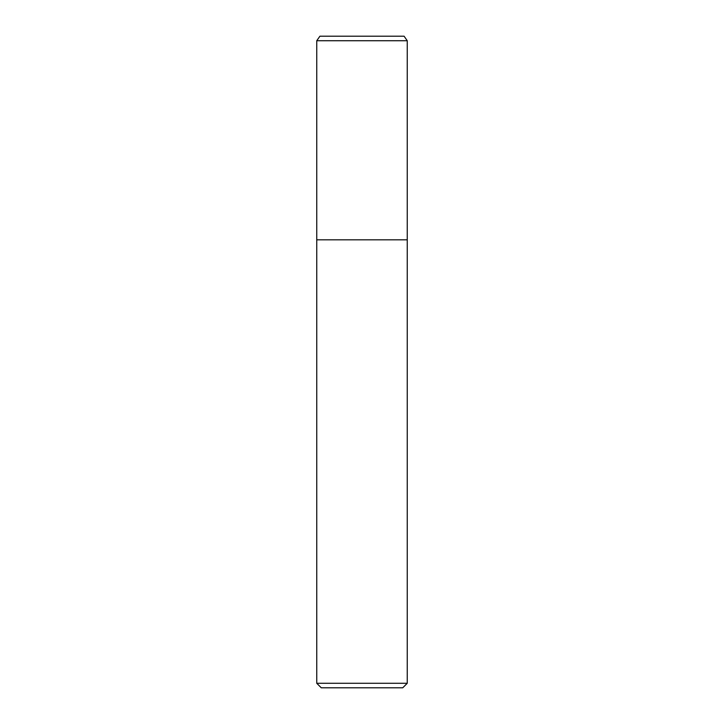 <?xml version="1.0" encoding="UTF-8"?>
<svg xmlns="http://www.w3.org/2000/svg" width="724" height="724" viewBox="0 0 724 724"><rect width="100%" height="100%" fill="white"/><g stroke="black" fill="none" stroke-linecap="round" stroke-linejoin="round"><path stroke-width="1.09" d="M316.75 40.725L319.918 36.2L404.083 36.2L407.25 40.725L316.75 40.725L316.75 683.275L407.25 683.275L407.25 40.725L407.25 239.825L316.75 239.825L407.25 239.825M316.75 683.275L321.275 687.8L402.725 687.8L407.25 683.275M407.25 40.725L404.083 36.2"/></g></svg>
